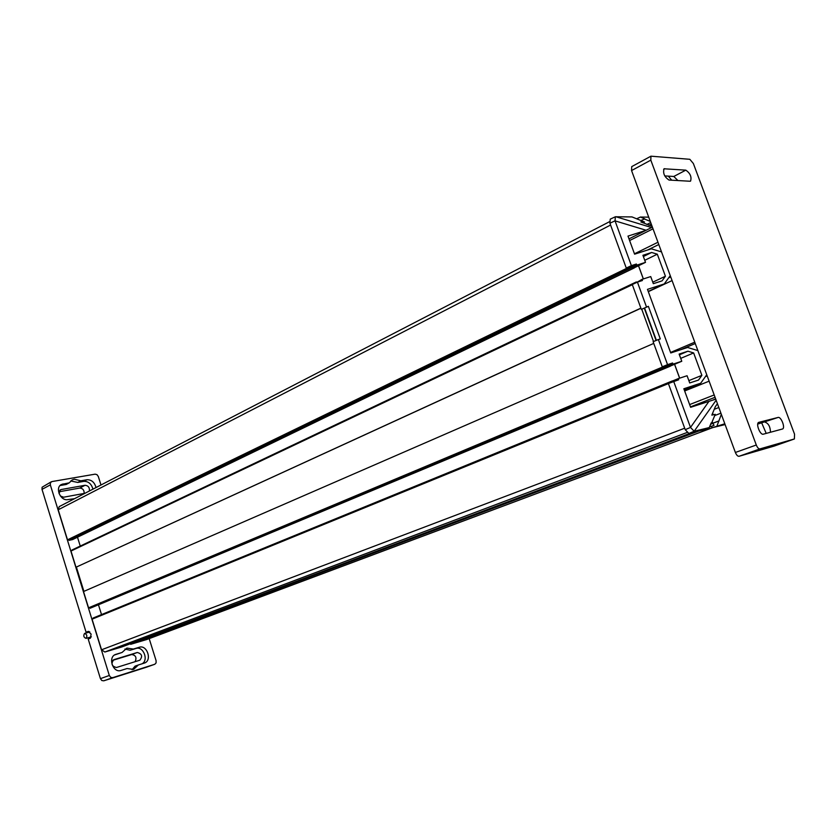 <?xml version="1.0" encoding="UTF-8"?>
<svg xmlns="http://www.w3.org/2000/svg" width="837" height="837" viewBox="0 0 837 837"><rect width="100%" height="100%" fill="white"/><g stroke="black" fill="none" stroke-linecap="round" stroke-linejoin="round"><path stroke-width="1.26" d="M70.737 480.961L77.757 482.436L83.815 481.369C88.419 481.275 91.453 483.87 92.938 489.164M60.065 485.544L66.207 484.466L69.283 482.823L72.16 479.946L74.284 479.214L80.844 480.804L86.912 479.737C91.505 479.643 94.55 482.248 96.035 487.563M69.283 482.823L61.457 484.466C54.635 487.615 60.557 501.405 67.943 499.584L74.545 498.685M84.568 633.452L84.642 633.431C86.964 634.415 87.446 636.057 86.075 638.349L86.012 638.369C83.679 637.386 83.198 635.743 84.568 633.452M114.606 654.952L122.076 652.462L115.673 654.408C107.502 656.982 112.964 673.429 121.009 670.437L127.067 668.533L133.564 669.412L138.346 664.976L144.435 663.05C152.386 660.634 147.113 644.469 139.287 647.252L133.365 649.052L126.91 648.089L122.076 652.462M149.185 638.621L156.1 660.686L156.08 662.925L154.803 664.254L112.639 677.677L110.672 677.353L109.323 675.48L50.325 484.874L50.419 482.719L51.904 481.578L95.146 474.15L97.029 474.684L98.327 476.525L100.984 485M154.751 664.264L145.92 667.382M109.323 675.48L100.43 678.65L101.769 680.502L103.736 680.826L112.639 677.677M51.287 481.788L42.101 487.228L42.007 489.373L50.325 484.874M724.811 423.773L711.984 427.791L711.46 426.347L714.024 425.332L712.151 421.796M713.208 414.807L712.622 413.227M713.155 414.817L712.601 413.29M714.024 425.332L712.12 421.858M711.209 422.894L709.274 427.571L704.147 429.716L688.882 433.461L685.21 429.663L668.386 383.545L678.713 379.757L678.294 378.606L687.072 375.74L689.719 382.959L698.529 380.061L701.877 375.353L693.643 352.942L687.93 351.205L679.131 354.082L681.768 361.27L670.28 366.072L667.173 366.575L666.754 365.434L662.287 366.815L667.549 364.639L658.384 339.54L660.299 338.943L648.382 306.332L641.341 309.397L648.382 306.332M670.332 366.051L667.162 366.679L666.744 365.539L665.635 365.612M679.623 378.178L674.549 364.294M672.686 381.808L672.906 380.814M672.728 381.787L672.446 381.002L678.294 378.606M679.675 378.157L674.591 364.273M646.488 306.97L637.417 282.121L642.418 280.51L642 279.38L650.726 276.576L653.32 283.68L662.077 280.855L665.425 276.231L657.317 254.197L651.657 252.481L642.921 255.285L645.505 262.358L634.352 267.756L631.14 267.892L630.732 266.773L626.275 268.07L631.391 265.632L615.038 220.853L615.362 216.773L632.008 216.919L644.5 221.983L640.86 221.951L652.086 226.283M634.404 267.735L631.129 267.986L630.721 266.877L629.57 266.825M643.329 278.962L638.495 265.748M636.444 282.571L636.57 281.964M636.497 282.55L642 279.38M643.371 278.941L638.537 265.727M691.059 432.928L121.637 647.022L104.866 652.023L101.549 649.794L92.07 619.181L668.407 383.597M712.685 423.376L710.707 424.118M713.208 423.25L710.665 424.202M698.874 431.013L130.656 644.333L130.457 643.705M713.982 425.342L709.504 427.016M147.061 639.416L130.656 644.333M629.602 266.919L67.515 539.834L58.213 509.775L59.218 506.615L609.514 221.7M630.721 266.877L67.515 539.834M631.129 267.986L68.979 540.346L68.739 539.572M634.446 267.85L72.631 539.562L68.979 540.346M80.247 546.08L77.496 537.208M636.235 281.985L71.961 550.003L72.118 550.516M632.333 284.695L70.988 551.049L75.989 567.235L640.891 308.142M640.933 308.257L75.989 567.235M83.899 591.372L76.397 567.141M653.749 343.411L83.512 591.539L88.555 607.829L665.666 365.717M666.744 365.539L88.555 607.829M667.162 366.679L90.009 608.3L89.768 607.516M670.374 366.167L90.009 608.3M101.518 614.599L98.609 605.256M672.362 380.919L93.033 618.062L93.231 618.7M88.942 631.422L86.096 632.228L42.007 489.373M59.029 491.779L79.735 488.065C82.758 488.285 84.244 490.074 84.181 493.422M86.096 632.228L88.115 631.422L91.107 634.059L90.417 638.171L88.199 639.039L100.43 678.65M145.816 667.413L103.736 680.826M135.081 661.701C136.933 657.589 135.803 655.204 131.66 654.544L112.859 660.309M138.346 664.976L135.06 666.147L132.068 669.715M124.912 649.052L130.101 650.255L136.023 648.466C143.273 645.829 148.934 660.278 142.028 663.814M114.01 659.608L113.863 659.661C110.746 663.626 111.614 666.242 116.458 667.507L139.81 660.215C142.834 656.354 141.987 653.781 137.278 652.494L113.727 659.713M133.365 649.052L130.101 650.255M60.348 495.975L63.622 497.209L84.987 493.275M89.413 490.984C89.695 487.5 88.241 485.596 85.039 485.282L61.237 489.53L60.452 489.802L59.061 493.631M80.844 480.804L77.757 482.436M715.687 398.998L713.909 399.699M721.337 414.325L717.089 425.656M711.785 422.675L715.237 414.336L711.837 415.121L715.332 406.667L717.424 403.706M709.274 427.571L694.176 431.254L716.137 400.222M706.752 374.735L700.726 383.21L683.839 388.755L690.63 407.295L715.75 399.165M673.68 381.4L690.494 427.435L694.176 431.254L688.882 433.461M717.591 404.156L716.922 404.417M718.826 407.525L714.254 409.283M714.735 415.55L720.919 413.196M712.695 423.26L718.533 421.063M719.056 420.938L713.218 423.135M711.984 427.791L725.104 424.568M648.727 217.149L640.42 217.045L644.72 218.855L640.954 220.476M650.307 221.449L644.155 218.855M645.808 230.416L627.991 236.107L634.603 254.176L651.332 248.819L661.523 251.906M697.859 350.588L687.585 347.47L670.751 352.963L647.472 289.361L664.243 283.952L670.259 275.635M645.505 262.358L636.8 265.151L636.392 264.032L631.391 265.632M681.768 361.27L673 364.137L672.582 362.996L667.549 364.639M700.726 383.21L684.237 389.833M648.236 291.422L664.243 283.952M688.861 380.636L701.877 375.353M680.701 358.372L693.643 352.942M679.393 354.815L687.93 351.205M673 364.137L667.173 366.575M666.754 365.434L672.582 362.996M662.287 366.815L653.122 341.695L658.384 339.54M653.519 341.527L641.791 309.355M641.341 309.397L632.27 284.517L637.417 282.121M652.776 282.184L665.425 276.231M644.752 260.297L657.317 254.197M643.371 256.53L651.657 252.481M636.8 265.151L631.14 267.892M630.732 266.773L636.392 264.032M644.5 221.983L642.868 222.799M648.832 225.299L651.27 224.075M650.705 222.537L646.844 224.494M636.727 218.76L640.42 217.045M626.275 268.07L609.911 223.207L610.236 219.148L615.31 216.793M656.386 340.356L644.616 308.121M656.082 340.481L644.281 308.152M715.677 398.956L713.312 399.877M657.966 242.249L634.467 253.799M658.803 244.519L647.618 250.001M670.73 276.911L668.627 277.894M672.08 280.583L648.319 291.663M694.762 342.166L670.563 352.471M695.265 343.526L680.669 349.73M707.181 375.886L705.424 376.587M709.117 381.17L684.656 390.973M766.211 433.399L761.775 423.062M774.079 446.111L739.029 456.291C737.7 456.385 736.487 455.108 735.378 452.461L631.558 170.56L631.726 166.615L650.935 156.184L650.82 160.149L756.292 445.012C757.412 447.68 758.625 448.977 759.933 448.904L794.376 438.965L794.554 434.215L693.36 163.518L689.834 159.302L650.935 156.184M671.734 180.196L668.261 176.126M778.065 417.454L758.793 422.35C755.466 423.219 760.111 435.386 763.323 434.183L782.469 429.004C785.64 428.167 781.141 416.366 778.065 417.454L757.726 424.087M689.97 181.242L668.983 180.039C664.39 176.889 662.758 173.144 664.097 168.792L685.827 170.152C690.253 173.269 691.822 176.931 690.556 181.127L689.97 181.242M770.479 432.248C770.302 426.755 768.523 423.407 765.133 422.193M677.918 180.551L673.795 176.471L664.735 175.906M686.926 432.551L104.866 652.023M712.789 427.592L146.82 639.499M610.581 225.048L58.213 509.775M684.676 428.22L101.549 649.794M115.998 654.304L115.36 654.544M136.023 648.466L139.287 647.252M131.66 654.544L137.278 652.494M83.815 481.369L86.912 479.737M63.078 483.901L60.107 485.502M79.735 488.065L85.039 485.282M61.237 489.53L59.804 490.294M685.21 429.663L690.494 427.445L709.054 401.226M651.552 227.538L615.76 216.699M646.122 230.259L615.028 220.853L609.911 223.207M715.06 397.293L690.483 406.897M653.017 228.815L629.612 240.543M714.202 394.949L689.636 404.585M794.334 438.975L773.995 446.142L794.376 438.965M739.029 456.291L759.933 448.904M756.292 445.012L735.378 452.461M631.558 170.56L650.82 160.149M685.827 170.152L673.795 176.471M663.615 169.273L664.766 168.666M84.683 633.41L89.852 631.966M145.868 667.403L154.803 664.254M712.842 427.581L146.946 639.458M86.012 638.369L91.379 636.842M652.389 227.12L628.995 238.859"/></g></svg>
